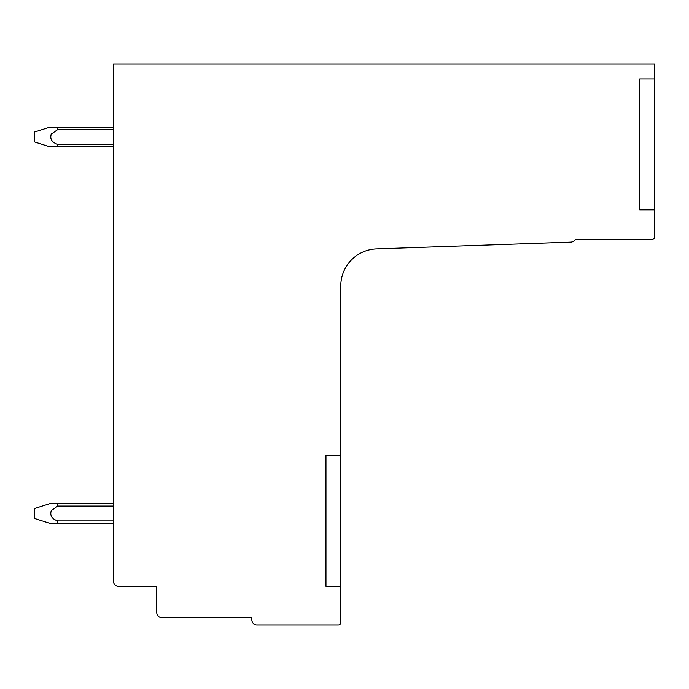 <?xml version="1.0" encoding="UTF-8"?>
<svg xmlns="http://www.w3.org/2000/svg" width="689" height="689" viewBox="0 0 689 689"><rect width="100%" height="100%" fill="white"/><g stroke="black" fill="none" stroke-linecap="round" stroke-linejoin="round"><path stroke-width="1.03" d="M113.504 64.094L113.504 581.421A4.944 4.944 0 0 0 118.448 586.365L156.739 586.365L156.739 612.555A4.944 4.944 0 0 0 161.682 617.49L251.855 617.49L251.855 619.962A4.944 4.944 0 0 0 256.79 624.906L338.325 624.906A2.472 2.472 0 0 0 340.797 622.434L340.797 285.926A37.06 37.06 0 0 1 376.556 248.893L570.664 242.115A6.261 6.261 0 0 0 575.496 239.505L652.078 239.505A2.472 2.472 0 0 0 654.55 237.033L654.55 64.094L113.504 64.094M325.975 586.365L340.797 586.365L325.975 586.365L325.975 455.429L340.797 455.429M654.55 78.916L639.728 78.916L639.728 209.861L654.55 209.861M57.721 520.884L57.747 523.364L113.504 523.364M57.747 523.364L49.978 523.364L34.45 518.421L34.45 508.542L49.978 503.599L113.504 503.599M57.721 144.371L57.747 146.86L113.504 146.86M51.503 133.847L52.218 133.158M57.747 503.599L57.747 506.07L51.287 510.583C49.737 515.51 51.89 518.946 57.747 520.893L113.504 520.893M57.747 506.07L113.504 506.07M113.504 127.095L49.978 127.095L34.45 132.038L34.45 141.917L49.978 146.86L57.747 146.86M57.747 127.095L57.747 129.566L51.287 134.079C49.737 138.997 51.89 142.434 57.747 144.389L113.504 144.389M57.747 129.566L113.504 129.566"/></g></svg>
